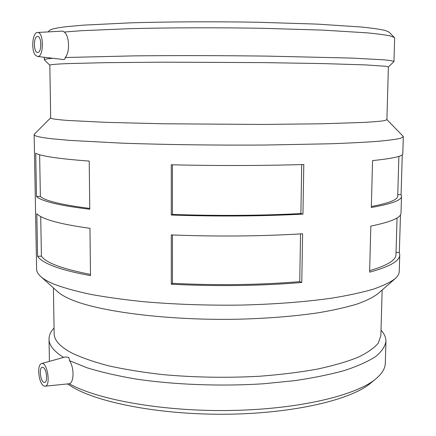 <?xml version="1.0" encoding="UTF-8"?>
<svg xmlns="http://www.w3.org/2000/svg" width="436" height="436" viewBox="0 0 436 436"><rect width="100%" height="100%" fill="white"/><g stroke="black" fill="none" stroke-linecap="round" stroke-linejoin="round"><path stroke-width="0.65" d="M300.546 233.914L299.739 281.645L301.772 282.495C260.33 285.918 216.845 286.501 171.31 284.228L171.294 234.922C217.133 236.694 260.908 236.317 302.611 233.783L301.772 282.495M299.739 281.645C259.289 284.97 216.856 285.531 172.449 283.329L171.31 284.228M172.443 234.971L172.449 283.329M301.717 164.574L300.889 213.564L302.949 214.125C261.142 216.289 217.253 216.588 171.288 215.019L171.272 164.786C217.548 165.844 261.725 165.751 303.799 164.514L302.949 214.125M300.889 213.564C260.085 215.667 217.264 215.956 172.438 214.43L171.288 215.019M172.433 164.813L172.438 214.43M396.035 252.433L399.332 252.526L399.752 254.722C399.97 260.815 389.926 266.625 369.619 272.162L370.829 226.077C391.217 221.935 401.278 217.564 401.011 212.975L401.512 196.347M397.06 217.956L395.975 254.444C396.161 260.063 387.386 265.47 369.657 270.647M400.466 214.855L399.332 252.526M397.752 194.647L401.071 194.712L401.523 196.151C401.807 200.129 391.741 203.906 371.314 207.487L372.546 160.601C393.054 158.459 403.142 156.175 402.799 153.745L403.316 136.741M398.886 156.371L397.714 195.96C397.959 199.628 389.168 203.143 371.341 206.501M402.275 154.736L401.071 194.712M90.486 274.408C62.234 268.881 45.884 262.794 41.42 256.15L37.6 256.341L36.826 213.716C39.093 216.294 44.636 218.839 53.459 221.357C62.392 223.881 74.561 226.202 89.974 228.322L90.497 275.623C75.177 272.838 63.067 269.786 54.178 266.451C45.398 263.126 39.872 259.752 37.6 256.341M40.722 216.583L41.42 256.15M89.751 208.441C61.28 204.767 44.815 200.762 40.368 196.418L36.515 196.532L35.725 153.221C37.987 154.589 43.556 155.952 52.434 157.309C61.422 158.666 73.684 159.925 89.222 161.086L89.761 209.231C74.311 207.383 62.114 205.361 53.17 203.171C44.33 200.98 38.777 198.767 36.515 196.532M39.632 154.747L40.368 196.418M46.472 374.677L46.347 373.881M43.289 367.515C46.75 369.172 47.911 382.181 44.614 382.394C40.826 383.467 38.395 367.641 42.281 367.292L43.289 367.515M40.826 46.265L40.831 42.941M37.719 52.478L37.594 52.478C33.349 52.729 33.37 35.981 37.627 36.488C41.78 36.237 41.861 52.631 37.719 52.478M37.365 32.493L37.48 32.482C44.063 31.561 43.971 57.857 37.431 56.451L35.398 55.132C30.961 50.244 32.455 32.509 37.365 32.493M40.951 363.853C36.815 366.147 38.886 383.304 43.611 385.8L45.066 386.203C51.148 386.138 47.295 361.357 41.567 363.559L40.951 363.853M41.567 363.559L65.264 356.959L68.512 357.34L69.319 358.686L69.477 360.654C74.36 367.543 74.131 382.797 69.215 383.751L45.066 386.203M375.647 379.009L370.714 383.075C351.53 399.578 294.883 413.274 228.475 414.2C162.094 415.165 98.487 403 71.924 386.737L67.635 383.963M49.415 361.373L49.393 360.507M385.931 341.644L385.32 362.883C385.31 368.169 382.219 373.434 376.05 378.677C356.784 395.256 299.646 409.191 231.767 410.461C163.914 411.775 97.898 399.948 69.215 383.751M62.833 31.103L64.228 32.024C69.444 35.496 70.109 52.336 65.198 57.514L64.997 59.013L63.863 59.601L37.431 56.451M49.829 65.198L50.68 117.933C50.739 118.761 56.593 119.611 68.239 120.478L106.411 122.358L162.862 123.775L262.412 124.445L321.599 123.786L363.717 122.423C373.488 121.862 380.415 121.273 384.503 120.641L386.906 119.693L388.378 66.97L386.007 66.294L365.155 64.888L322.765 63.58L263.137 62.604L162.775 62.174L105.883 62.653L67.455 63.607C55.743 64.097 49.868 64.626 49.829 65.198L49.835 65.247M52.663 58.288C47.17 58.756 44.39 59.236 44.336 59.732L44.439 59.939M388.378 66.997L393.964 61.563C393.381 60.996 390.035 60.419 383.925 59.825L352.005 58.092L267.829 56.124C223.014 55.552 174.187 55.465 133.868 55.879L65.198 57.514M394.357 37.48L389.097 32.133L385.086 30.416C379.963 29.261 372.093 28.127 361.477 27.027L317.517 24.127L257.812 22.252C214.141 21.489 167.735 21.724 130.075 22.857L83.113 25.163L66.942 26.64C56.762 27.833 50.996 29.07 49.639 30.357L49.508 30.487M393.964 61.514L394.64 38.079L394.438 37.567L390.542 35.986C385.478 34.918 377.631 33.866 366.998 32.842L322.705 30.111L262.091 28.296C217.575 27.523 169.876 27.664 130.729 28.645L81.499 30.694L64.228 32.024M386.906 119.628L403.038 136.163L403.316 136.653L400.673 138.256C396.188 139.324 388.563 140.343 377.799 141.319C365.205 142.25 349.667 143.062 331.197 143.755L265.491 145.035C216.817 145.368 164.377 144.665 122.107 143.161L69.793 140.408L52.14 138.806C40.205 137.427 34.204 136.065 34.144 134.719L34.433 134.119M399.741 255.027L399.251 271.29C399.256 273.721 397.899 276.168 395.18 278.626C390.373 282.294 382.993 285.842 373.047 289.264C361.624 292.561 347.803 295.537 331.583 298.18C305.282 301.903 275.318 304.203 241.691 305.08C207.705 305.532 175.103 304.415 143.896 301.728C124.156 299.701 106.362 297.238 90.514 294.338C76 291.237 63.988 287.907 54.467 284.337C48.445 281.858 43.965 279.334 41.022 276.773C38.188 274.282 36.717 271.824 36.613 269.394L36.602 268.941M394.863 278.904L377.93 293.701C373.287 297.276 366.365 300.715 357.171 304.023C346.68 307.206 334.107 310.061 319.446 312.596C295.755 316.16 268.93 318.356 238.972 319.196C168.721 320.727 98.749 311.696 70.714 299.379C65.111 296.976 60.877 294.523 58.015 292.027L57.448 291.515M382.143 290.016L380.862 335.666L378.35 343.039C374.262 347.983 367.434 352.757 357.858 357.367C346.702 361.798 333.028 365.744 316.83 369.216C299.358 372.322 280.239 374.666 259.48 376.252C226.993 378.012 194.903 377.478 163.217 374.649C143.128 372.388 124.909 369.445 108.559 365.809C93.576 361.864 81.21 357.536 71.455 352.822C60.081 346.615 54.32 340.325 54.168 333.954L54.157 333.415M63.602 357.422C54.053 351.46 49.197 345.47 49.039 339.442C48.941 335.48 50.614 331.671 54.069 328.019M381.015 330.199C384.29 333.747 385.931 337.415 385.942 341.208C385.217 346.309 381.838 351.394 375.805 356.452C368.186 361.428 357.836 366.082 344.756 370.415C330.183 374.48 313.397 377.908 294.398 380.693L263.813 383.745C220.878 386.541 174.193 384.754 135.536 378.971C116.979 375.783 100.705 372.017 86.71 367.668L69.477 360.654M37.48 32.482L62.975 31.092M49.835 65.264L44.374 59.874M49.639 30.357L48.091 31.904M44.292 57.279L44.336 59.732M50.68 117.802L34.319 134.234M34.144 134.719L36.613 269.394M58.015 292.027L41.022 276.773M53.421 287.902L54.168 333.954M49.039 339.442L49.404 361.122"/></g></svg>
